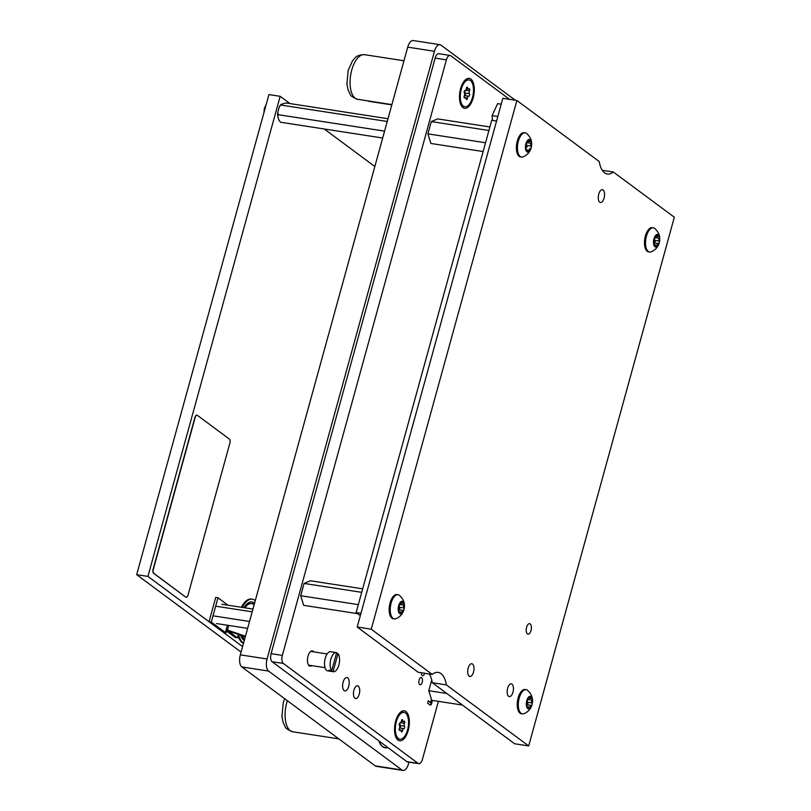 <?xml version="1.0" encoding="UTF-8"?>
<svg xmlns="http://www.w3.org/2000/svg" width="811" height="811" viewBox="0 0 811 811"><rect width="100%" height="100%" fill="white"/><g stroke="black" fill="none" stroke-linecap="round" stroke-linejoin="round"><path stroke-width="1.22" d="M512.968 692.199A6.447 3.031 -81.2 0 1 509.318 696.588A6.447 3.031 -81.2 0 1 507.635 688.235A6.447 3.031 -81.2 0 1 511.285 683.845A6.447 3.031 -81.2 0 1 512.968 692.199M530.992 630.553A5.322 2.494 -81.2 0 1 527.981 634.172A5.322 2.494 -81.2 0 1 526.592 627.288A5.322 2.494 -81.2 0 1 529.603 623.659A5.322 2.494 -81.2 0 1 530.992 630.553M604.083 198.077A6.447 3.031 -81.2 0 1 600.434 202.466A6.447 3.031 -81.2 0 1 598.741 194.123A6.447 3.031 -81.2 0 1 602.401 189.723A6.447 3.031 -81.2 0 1 604.083 198.077M473.512 672.096A6.447 3.031 -81.2 0 1 469.863 676.486A6.447 3.031 -81.2 0 1 468.18 668.132A6.447 3.031 -81.2 0 1 471.83 663.743A6.447 3.031 -81.2 0 1 473.512 672.096M357.185 627.025L371.256 629.194L432.243 674.417L418.172 672.248L357.185 627.025L502.82 98.313L516.891 100.483L599.217 161.531A25.8 12.114 -81.2 0 0 607.358 174.041A25.8 12.114 -81.2 0 0 613.339 172.003L674.326 217.226L528.691 745.938L446.364 684.889L432.293 682.71A25.8 12.114 98.8 0 0 429.232 673.951M528.691 745.938L514.62 743.768L432.293 682.71M371.256 629.194L516.891 100.483M602.279 170.3L613.339 172.003M432.243 674.417A25.8 12.114 -81.2 0 1 438.214 672.39A25.8 12.114 -81.2 0 1 446.364 684.889M360.317 615.65L356.141 612.558L360.966 613.298M356.141 612.558L491.73 120.302L496.555 121.052M488.921 130.49L431.29 121.589L427.914 133.866L430.884 143.466L483.123 151.535M485.546 142.766L427.914 133.866M489.895 126.972L437.656 118.903L431.29 121.589M526.248 147.937A1.338 0.629 98.8 0 0 526.957 146.882A1.338 0.629 98.8 0 0 526.805 145.433A1.845 0.862 -81.2 0 1 526.633 143.243A1.845 0.862 -81.2 0 1 526.734 142.918A1.338 0.629 98.8 0 0 526.704 142.908A1.338 0.629 98.8 0 0 525.944 143.821A1.338 0.629 98.8 0 0 526.065 145.412A1.845 0.862 -81.2 0 1 526.015 148.19A1.338 0.629 98.8 0 0 525.863 148.616A1.338 0.629 98.8 0 0 526.207 150.349A1.338 0.629 98.8 0 0 526.623 150.147A1.845 0.862 -81.2 0 1 527.201 149.853A1.845 0.862 -81.2 0 1 527.809 151.018A1.338 0.629 98.8 0 0 528.255 151.87A1.338 0.629 98.8 0 0 529.107 150.471A1.845 0.862 -81.2 0 1 529.218 149.812A1.845 0.862 -81.2 0 1 530.262 148.565A1.845 0.862 -81.2 0 1 530.333 148.575A1.338 0.629 98.8 0 0 530.394 148.595A1.338 0.629 98.8 0 0 531.164 147.622A1.338 0.629 98.8 0 0 531.023 146.081A1.845 0.862 -81.2 0 1 530.85 143.892A1.845 0.862 -81.2 0 1 531.073 143.304A1.338 0.629 98.8 0 0 531.327 141.945A1.338 0.629 98.8 0 0 530.891 141.144A1.338 0.629 98.8 0 0 530.475 141.357A1.845 0.862 -81.2 0 1 529.897 141.641A1.845 0.862 -81.2 0 1 529.289 140.475A1.338 0.629 98.8 0 0 528.843 139.624A1.338 0.629 98.8 0 0 528.083 140.536A1.338 0.629 98.8 0 0 527.991 141.023A1.845 0.862 -81.2 0 1 526.826 142.939A1.845 0.862 -81.2 0 1 526.755 142.918L526.826 142.939M531.185 147.703A6.387 3.001 -81.2 0 1 526.886 151.769A6.387 3.001 -81.2 0 1 525.903 143.79A6.387 3.001 -81.2 0 1 530.201 139.735A6.387 3.001 -81.2 0 1 531.185 147.703M523.105 156.878A12.256 5.748 -81.2 0 1 521.554 157.07A12.256 5.748 -81.2 0 1 518.361 141.195A12.256 5.748 -81.2 0 1 525.295 132.842A12.256 5.748 -81.2 0 1 526.724 133.501C531.114 137.606 532.594 142.381 531.175 147.825C529.999 152.012 527.312 155.033 523.105 156.878M525.295 132.842L524.23 132.68A12.256 5.748 98.8 0 0 517.286 141.033A12.256 5.748 98.8 0 0 520.49 156.908L521.554 157.07M399.032 609.801A1.338 0.629 98.8 0 0 399.742 608.747A1.338 0.629 98.8 0 0 399.59 607.287A1.845 0.862 -81.2 0 1 399.417 605.097A1.845 0.862 -81.2 0 1 399.519 604.783A1.338 0.629 98.8 0 0 399.488 604.763A1.338 0.629 98.8 0 0 398.728 605.685A1.338 0.629 98.8 0 0 398.85 607.277A1.845 0.862 -81.2 0 1 398.799 610.054A1.338 0.629 98.8 0 0 398.637 610.48A1.338 0.629 98.8 0 0 398.992 612.214A1.338 0.629 98.8 0 0 399.407 612.001A1.845 0.862 -81.2 0 1 399.975 611.717A1.845 0.862 -81.2 0 1 400.593 612.883A1.338 0.629 98.8 0 0 401.039 613.734A1.338 0.629 98.8 0 0 401.881 612.335A1.845 0.862 -81.2 0 1 402.003 611.676A1.845 0.862 -81.2 0 1 403.047 610.419A1.845 0.862 -81.2 0 1 403.118 610.44A1.338 0.629 98.8 0 0 403.168 610.45A1.338 0.629 98.8 0 0 403.949 609.487A1.338 0.629 98.8 0 0 403.807 607.946A1.845 0.862 -81.2 0 1 403.635 605.756A1.845 0.862 -81.2 0 1 403.858 605.168A1.338 0.629 98.8 0 0 404.111 603.8A1.338 0.629 98.8 0 0 403.665 603.009A1.338 0.629 98.8 0 0 403.249 603.222A1.845 0.862 -81.2 0 1 402.682 603.506A1.845 0.862 -81.2 0 1 402.074 602.34A1.338 0.629 98.8 0 0 401.627 601.488A1.338 0.629 98.8 0 0 400.867 602.401A1.338 0.629 98.8 0 0 400.776 602.887A1.845 0.862 -81.2 0 1 399.61 604.793A1.845 0.862 -81.2 0 1 399.539 604.783L399.61 604.793M403.969 609.568A6.387 3.001 -81.2 0 1 399.671 613.623A6.387 3.001 -81.2 0 1 398.688 605.655A6.387 3.001 -81.2 0 1 402.986 601.59A6.387 3.001 -81.2 0 1 403.969 609.568M395.89 618.742A12.256 5.748 -81.2 0 1 394.339 618.935A12.256 5.748 -81.2 0 1 391.135 603.06A12.256 5.748 -81.2 0 1 398.079 594.706A12.256 5.748 -81.2 0 1 399.499 595.365C403.898 599.471 405.378 604.246 403.949 609.69C402.783 613.876 400.097 616.897 395.89 618.742M398.079 594.706L397.005 594.544A12.256 5.748 98.8 0 0 390.071 602.897A12.256 5.748 98.8 0 0 393.264 618.763L394.339 618.935M527.12 704.779A1.338 0.629 98.8 0 0 527.829 703.725A1.338 0.629 98.8 0 0 527.667 702.265A1.845 0.862 -81.2 0 1 527.495 700.075A1.845 0.862 -81.2 0 1 527.606 699.761A1.338 0.629 98.8 0 0 527.576 699.741A1.338 0.629 98.8 0 0 526.815 700.653A1.338 0.629 98.8 0 0 526.937 702.255A1.845 0.862 -81.2 0 1 526.886 705.033A1.338 0.629 98.8 0 0 526.724 705.448A1.338 0.629 98.8 0 0 527.069 707.192A1.338 0.629 98.8 0 0 527.495 706.979A1.845 0.862 -81.2 0 1 528.062 706.695A1.845 0.862 -81.2 0 1 528.671 707.861A1.338 0.629 98.8 0 0 529.117 708.713A1.338 0.629 98.8 0 0 529.968 707.314A1.845 0.862 -81.2 0 1 530.09 706.655A1.845 0.862 -81.2 0 1 531.134 705.398A1.845 0.862 -81.2 0 1 531.205 705.418A1.338 0.629 98.8 0 0 531.256 705.428A1.338 0.629 98.8 0 0 532.026 704.465A1.338 0.629 98.8 0 0 531.894 702.924A1.845 0.862 -81.2 0 1 531.722 700.734A1.845 0.862 -81.2 0 1 531.945 700.146A1.338 0.629 98.8 0 0 532.198 698.778A1.338 0.629 98.8 0 0 531.752 697.987A1.338 0.629 98.8 0 0 531.337 698.19A1.845 0.862 -81.2 0 1 530.769 698.484A1.845 0.862 -81.2 0 1 530.151 697.318A1.338 0.629 98.8 0 0 529.705 696.467A1.338 0.629 98.8 0 0 528.944 697.379A1.338 0.629 98.8 0 0 528.863 697.855A1.845 0.862 -81.2 0 1 527.697 699.771A1.845 0.862 -81.2 0 1 527.626 699.761L527.697 699.771M532.057 704.546A6.387 3.001 -81.2 0 1 527.758 708.601A6.387 3.001 -81.2 0 1 526.775 700.633A6.387 3.001 -81.2 0 1 531.073 696.568A6.387 3.001 -81.2 0 1 532.057 704.546M523.977 713.71A12.256 5.748 -81.2 0 1 522.426 713.903A12.256 5.748 -81.2 0 1 519.222 698.038A12.256 5.748 -81.2 0 1 526.167 689.685A12.256 5.748 -81.2 0 1 527.586 690.333C531.975 694.439 533.466 699.214 532.036 704.668C530.86 708.855 528.174 711.865 523.977 713.71M526.167 689.685L525.092 689.522A12.256 5.748 98.8 0 0 518.148 697.876A12.256 5.748 98.8 0 0 521.351 713.741L522.426 713.903M654.335 242.915A1.338 0.629 98.8 0 0 655.045 241.86A1.338 0.629 98.8 0 0 654.893 240.411A1.845 0.862 -81.2 0 1 654.72 238.221A1.845 0.862 -81.2 0 1 654.822 237.897A1.338 0.629 98.8 0 0 654.791 237.876A1.338 0.629 98.8 0 0 654.031 238.799A1.338 0.629 98.8 0 0 654.153 240.391A1.845 0.862 -81.2 0 1 654.102 243.168A1.338 0.629 98.8 0 0 653.94 243.594A1.338 0.629 98.8 0 0 654.295 245.327A1.338 0.629 98.8 0 0 654.71 245.115A1.845 0.862 -81.2 0 1 655.278 244.831A1.845 0.862 -81.2 0 1 655.896 245.997A1.338 0.629 98.8 0 0 656.342 246.848A1.338 0.629 98.8 0 0 657.184 245.449A1.845 0.862 -81.2 0 1 657.305 244.79A1.845 0.862 -81.2 0 1 658.35 243.533A1.845 0.862 -81.2 0 1 658.42 243.553A1.338 0.629 98.8 0 0 658.471 243.574A1.338 0.629 98.8 0 0 659.252 242.601A1.338 0.629 98.8 0 0 659.11 241.06A1.845 0.862 -81.2 0 1 658.938 238.87A1.845 0.862 -81.2 0 1 659.161 238.282A1.338 0.629 98.8 0 0 659.414 236.924A1.338 0.629 98.8 0 0 658.968 236.123A1.338 0.629 98.8 0 0 658.552 236.336A1.845 0.862 -81.2 0 1 657.985 236.619A1.845 0.862 -81.2 0 1 657.366 235.454A1.338 0.629 98.8 0 0 656.92 234.602A1.338 0.629 98.8 0 0 656.17 235.514A1.338 0.629 98.8 0 0 656.079 236.001A1.845 0.862 -81.2 0 1 654.913 237.917A1.845 0.862 -81.2 0 1 654.842 237.897L654.913 237.917M659.272 242.682A6.387 3.001 -81.2 0 1 654.974 246.737A6.387 3.001 -81.2 0 1 653.99 238.769A6.387 3.001 -81.2 0 1 658.289 234.714A6.387 3.001 -81.2 0 1 659.272 242.682M651.192 251.856A12.256 5.748 -81.2 0 1 649.641 252.049A12.256 5.748 -81.2 0 1 646.438 236.173A12.256 5.748 -81.2 0 1 653.382 227.82A12.256 5.748 -81.2 0 1 654.801 228.479C659.201 232.585 660.681 237.359 659.252 242.803C658.086 246.99 655.4 250.011 651.192 251.856M653.382 227.82L652.308 227.658A12.256 5.748 98.8 0 0 645.374 236.011A12.256 5.748 98.8 0 0 648.567 251.876L649.641 252.049M361.706 592.344L304.074 583.444L300.688 595.73L303.669 605.33L357.641 613.663M358.32 604.631L300.688 595.73M362.669 588.837L310.431 580.767L304.074 583.444M431.726 679.983L428.776 690.708L431.756 700.309L462.402 705.043M446.82 693.496L428.776 690.708M515.299 100.24L440.971 45.122A9.671 4.542 98.8 0 0 439.937 44.676A9.671 4.542 98.8 0 0 434.463 51.275L267.072 658.988A9.671 4.542 98.8 0 0 268.563 671.072L401.982 770.004A9.671 4.542 98.8 0 0 403.016 770.45A9.671 4.542 98.8 0 0 408.491 763.861L408.957 762.158M378.798 740.848A24.35 11.425 98.8 0 0 385.286 747.854A24.35 11.425 98.8 0 0 387.942 747.62M403.016 770.45L376.274 766.324A9.671 4.542 -81.2 0 1 375.24 765.878L241.82 666.936A9.671 4.542 -81.2 0 1 240.33 654.852L407.72 47.139A9.671 4.542 -81.2 0 1 413.204 40.55L439.937 44.676M422.207 682.264A3.71 1.744 98.8 0 0 421.244 677.459A3.71 1.744 98.8 0 0 419.145 679.993A3.71 1.744 98.8 0 0 420.108 684.798A3.71 1.744 98.8 0 0 422.207 682.264M348.71 686.309A6.772 3.183 98.8 0 0 346.946 677.54A6.772 3.183 98.8 0 0 343.114 682.163A6.772 3.183 98.8 0 0 344.878 690.931A6.772 3.183 98.8 0 0 348.71 686.309M359.253 694.125A6.447 3.031 98.8 0 0 357.57 685.771A6.447 3.031 98.8 0 0 353.92 690.171A6.447 3.031 98.8 0 0 355.603 698.524A6.447 3.031 98.8 0 0 359.253 694.125M473.178 97.999A15.176 7.127 98.8 0 0 472.854 81.718A15.176 7.127 98.8 0 0 464.956 80.218A15.176 7.127 98.8 0 0 460.618 88.683A15.176 7.127 98.8 0 0 461.084 105.268A15.176 7.127 98.8 0 0 473.178 97.999M408.227 730.447A15.176 7.127 98.8 0 0 407.903 714.167A15.176 7.127 98.8 0 0 400.005 712.666A15.176 7.127 98.8 0 0 395.667 721.131A15.176 7.127 98.8 0 0 396.133 737.716A15.176 7.127 98.8 0 0 408.227 730.447M313.877 651.902A7.745 3.629 98.8 0 0 312.407 650.868A7.745 3.629 98.8 0 0 308.018 656.14A7.745 3.629 98.8 0 0 310.045 666.166A7.745 3.629 98.8 0 0 311.759 665.608M271.097 653.666L282.35 655.4A6.447 3.031 98.8 0 0 283.353 663.459L272.09 661.715A6.447 3.031 -81.2 0 1 271.097 653.666L435.142 58.108A6.447 3.031 -81.2 0 1 438.792 53.708L450.054 55.452A6.447 3.031 98.8 0 0 446.395 59.842L435.142 58.108M418.79 763.678L407.538 761.945A6.447 3.031 -81.2 0 1 406.848 761.641L418.101 763.384A6.447 3.031 98.8 0 0 418.79 763.678A6.447 3.031 98.8 0 0 422.45 759.289L438.406 701.333M272.09 661.715L406.848 761.641M421.375 672.735A3.71 1.744 98.8 0 0 422.622 675.675A3.71 1.744 98.8 0 0 424.69 673.252M431.482 699.427L430.58 702.488L428.279 700.785L427.62 703.147L430.043 704.952A2.342 1.095 98.8 0 0 430.296 705.053A2.342 1.095 98.8 0 0 431.624 703.461L432.456 700.42M450.054 55.452A6.447 3.031 98.8 0 1 450.744 55.746L509.551 99.347M282.35 655.4L446.395 59.842M283.353 663.459L418.101 763.384M430.023 704.931A2.342 1.095 98.8 0 0 431.057 703.37L431.898 700.329M430.58 702.488L428.198 701.059M289.963 103.575L280.17 96.316L268.917 94.583L136.674 574.675L241.09 652.095M374.844 166.519L324.228 128.99M280.17 96.316L147.937 576.408L136.674 574.675M147.937 576.408L242.601 646.61M388.013 118.72L285.948 102.956L281.001 104.386L279.197 107.153L277.788 112.263L278.295 114.706L277.717 116.308L279.146 120.565A9.276 4.349 -81.2 0 1 278.954 120.302L280.626 122.248L382.691 138.012M387.252 121.478L280.951 105.055M384.596 131.129L278.295 114.706M277.717 116.308A9.276 4.349 -81.2 0 1 277.788 112.263M279.197 107.153A9.276 4.349 -81.2 0 1 281.001 104.386M252.941 609.061L221.778 604.246M252.191 611.818L216.78 606.354M249.524 621.469L214.124 616.005M247.629 628.363L216.456 623.547M492.53 120.433L492.074 115.618L497.802 116.5M492.074 115.618L497.63 103.626L501.198 104.183M196.901 415.171A3.224 1.51 98.8 0 0 196.789 415.151A3.224 1.51 98.8 0 0 194.964 417.351L153.117 569.271A3.224 1.51 98.8 0 0 153.614 573.306L185.628 597.048A3.224 1.51 98.8 0 0 185.972 597.2A3.224 1.51 98.8 0 0 186.094 597.2M185.861 597.078A3.224 1.51 98.8 0 0 186.206 597.231A3.224 1.51 98.8 0 0 188.03 595.031L229.878 443.1A3.224 1.51 98.8 0 0 229.381 439.075L197.357 415.333A3.224 1.51 98.8 0 0 197.012 415.181A3.224 1.51 98.8 0 0 195.187 417.381L153.34 569.312A3.224 1.51 98.8 0 0 153.837 573.336L185.628 597.048M226.502 631.009L235.231 637.487L237.481 637.831L238.414 634.425M227.374 625.23L225.377 632.509L211.296 622.067L209.045 621.723L215.736 597.413L217.987 597.768L211.296 622.067L217.987 597.768L228.043 605.219L217.987 597.768L215.736 597.413L209.045 621.723L223.714 632.61L225.965 632.955L211.296 622.067L209.045 621.723L223.116 632.164A4.957 1.054 -164.6 0 0 224.231 632.803L225.904 632.813L226.745 629.782L227.516 630.086L226.674 630.4L245.307 636.797M237.481 637.831L226.806 629.914L225.965 632.955M245.459 636.24L227.516 630.086L228.783 625.453M225.377 632.509L225.904 632.813M241.577 635.51A18.116 8.505 98.8 0 0 244.699 638.997M241.891 635.621A18.116 8.505 98.8 0 0 244.719 638.916M254.522 603.354A19.728 9.256 98.8 0 0 251.876 601.995A19.728 9.256 98.8 0 0 243.918 607.672M254.472 603.536A19.728 9.256 98.8 0 0 251.734 601.975M238.606 634.496A22.576 10.594 98.8 0 0 243.564 643.123M238.079 635.642A22.576 10.594 98.8 0 0 243.493 643.376M255.262 600.657A22.576 10.594 98.8 0 0 252.312 599.177A22.576 10.594 98.8 0 0 242.246 607.409M252.312 599.177L251.471 599.045A22.576 10.594 98.8 0 0 241.394 607.277M240.553 635.165A19.728 9.256 98.8 0 0 244.304 640.437M251.491 603.566A18.116 8.505 98.8 0 0 251.349 603.546A18.116 8.505 98.8 0 0 244.658 607.784M254.096 604.874A18.116 8.505 98.8 0 0 251.633 603.587A18.116 8.505 98.8 0 0 244.942 607.824M387.79 747.509A24.188 11.354 -81.2 0 1 385.306 747.691A24.188 11.354 -81.2 0 1 378.95 740.96M466.426 88.064A1.358 0.639 98.8 0 0 466.335 88.551A1.865 0.872 -81.2 0 1 465.159 90.487A1.865 0.872 -81.2 0 1 465.088 90.477A1.358 0.639 98.8 0 0 465.027 90.457A1.358 0.639 98.8 0 0 464.257 91.39A1.358 0.639 98.8 0 0 464.389 93.001A1.865 0.872 -81.2 0 1 464.338 95.81A1.358 0.639 98.8 0 0 464.176 96.245A1.358 0.639 98.8 0 0 464.531 97.999A1.358 0.639 98.8 0 0 464.946 97.786A1.865 0.872 -81.2 0 1 465.524 97.492A1.865 0.872 -81.2 0 1 466.153 98.678A1.358 0.639 98.8 0 0 466.599 99.54A1.358 0.639 98.8 0 0 467.46 98.131A1.865 0.872 -81.2 0 1 467.582 97.462A1.865 0.872 -81.2 0 1 468.636 96.185A1.865 0.872 -81.2 0 1 468.707 96.205A1.358 0.639 98.8 0 0 468.758 96.215A1.358 0.639 98.8 0 0 469.549 95.242A1.358 0.639 98.8 0 0 469.407 93.681A1.865 0.872 -81.2 0 1 469.234 91.461A1.865 0.872 -81.2 0 1 469.457 90.862A1.358 0.639 98.8 0 0 469.711 89.484A1.358 0.639 98.8 0 0 469.265 88.673A1.358 0.639 98.8 0 0 468.839 88.886A1.865 0.872 -81.2 0 1 468.261 89.18A1.865 0.872 -81.2 0 1 467.643 88.004A1.358 0.639 98.8 0 0 467.197 87.142A1.358 0.639 98.8 0 0 466.426 88.064M468.636 96.185L464.45 95.546A1.865 0.872 -81.2 0 1 464.49 95.556L468.565 96.185M464.622 95.566A1.358 0.639 98.8 0 0 465.342 94.502A1.358 0.639 98.8 0 0 465.179 93.022A1.865 0.872 -81.2 0 1 465.007 90.812A1.865 0.872 -81.2 0 1 465.119 90.487L465.159 90.487M461.297 89.18A13.544 6.356 98.8 0 0 464.825 106.728A13.544 6.356 98.8 0 0 472.499 97.492A13.544 6.356 98.8 0 0 468.961 79.954A13.544 6.356 98.8 0 0 461.297 89.18M401.475 720.513A1.358 0.639 98.8 0 0 401.384 720.999A1.865 0.872 -81.2 0 1 400.208 722.936A1.865 0.872 -81.2 0 1 400.137 722.925A1.358 0.639 98.8 0 0 400.087 722.905A1.358 0.639 98.8 0 0 399.316 723.838A1.358 0.639 98.8 0 0 399.438 725.45A1.865 0.872 -81.2 0 1 399.387 728.258A1.358 0.639 98.8 0 0 399.225 728.694A1.358 0.639 98.8 0 0 399.58 730.447A1.358 0.639 98.8 0 0 399.995 730.235A1.865 0.872 -81.2 0 1 400.583 729.951A1.865 0.872 -81.2 0 1 401.202 731.127A1.358 0.639 98.8 0 0 401.648 731.988A1.358 0.639 98.8 0 0 402.509 730.579A1.865 0.872 -81.2 0 1 402.631 729.91A1.865 0.872 -81.2 0 1 403.685 728.633A1.865 0.872 -81.2 0 1 403.756 728.653A1.358 0.639 98.8 0 0 403.817 728.673A1.358 0.639 98.8 0 0 404.598 727.69A1.358 0.639 98.8 0 0 404.456 726.129A1.865 0.872 -81.2 0 1 404.284 723.909A1.865 0.872 -81.2 0 1 404.507 723.321A1.358 0.639 98.8 0 0 404.77 721.932A1.358 0.639 98.8 0 0 404.314 721.121A1.358 0.639 98.8 0 0 403.898 721.334A1.865 0.872 -81.2 0 1 403.32 721.628A1.865 0.872 -81.2 0 1 402.692 720.452A1.358 0.639 98.8 0 0 402.246 719.59A1.358 0.639 98.8 0 0 401.475 720.513M403.685 728.633L399.509 727.994A1.865 0.872 -81.2 0 1 399.539 728.004L403.614 728.633M399.671 728.014A1.358 0.639 98.8 0 0 400.401 726.95A1.358 0.639 98.8 0 0 400.239 725.47A1.865 0.872 -81.2 0 1 400.066 723.26A1.865 0.872 -81.2 0 1 400.168 722.936M396.346 721.638A13.544 6.356 98.8 0 0 399.884 739.176A13.544 6.356 98.8 0 0 407.548 729.941A13.544 6.356 98.8 0 0 404.02 712.403A13.544 6.356 98.8 0 0 396.346 721.638M336.342 652.602A9.671 4.542 98.8 0 0 330.858 659.191A9.671 4.542 98.8 0 0 331.719 670.656L336.666 652.683A9.671 4.542 98.8 0 0 336.342 652.602L330.706 651.73A9.671 4.542 98.8 0 0 325.231 658.329A9.671 4.542 98.8 0 0 327.756 670.859L333.382 671.721A9.671 4.542 98.8 0 0 338.866 665.132A9.671 4.542 98.8 0 0 338.005 653.666L336.464 653.433M331.719 670.656L328.901 670.221A9.671 4.542 98.8 0 0 330.239 671.214L333.057 671.65L338.005 653.666M330.239 671.214L330.442 670.464M527.322 142.726L531.073 143.304M525.873 150.025L526.623 150.147M528.164 140.303L529.289 140.475M527.626 150.248L529.107 150.471M526.805 145.433L531.023 146.081M400.107 604.59L403.858 605.168M403.047 610.419L398.921 609.781L402.976 610.419M398.657 611.889L399.407 612.001M400.938 602.167L402.074 602.34M400.411 612.112L401.881 612.335M399.59 607.287L403.807 607.946M528.194 699.569L531.945 700.146M531.134 705.398L526.998 704.759L531.063 705.398M526.745 706.868L527.495 706.979M529.025 697.146L530.151 697.318M528.498 707.091L529.968 707.314M527.667 702.265L531.894 702.924M655.41 237.704L659.161 238.282M658.35 243.533L654.224 242.905L658.279 243.533M653.96 245.003L654.71 245.115M656.241 235.281L657.366 235.454M655.714 245.226L657.184 245.449M654.893 240.411L659.11 241.06M401.982 770.004L375.24 765.878M268.563 671.072L241.82 666.936M267.072 658.988L240.33 654.852M434.463 51.275L407.72 47.139M431.057 703.37L431.624 703.461M429.992 702.397L430.56 702.478M351.741 70.07A22.576 10.594 -81.2 0 1 364.524 54.682C355.928 54.783 355.056 58.169 352.532 60.805L348.193 70.334L346.905 84.08L348.041 89.859L350.23 94.4C350.078 95.536 352.552 97.168 357.631 99.307A22.576 10.594 -81.2 0 1 351.741 70.07M368.153 100.929A4.278 2.007 98.8 0 0 368.812 101.314L367.849 100.888M338.846 738.882L292.69 731.755A22.576 10.594 -81.2 0 1 286.79 702.519A22.576 10.594 -81.2 0 1 287.337 700.694M464.186 97.675L464.946 97.786M465.656 90.285L469.457 90.862M465.179 93.022L469.407 93.681M465.97 97.898L467.46 98.131M466.507 87.821L467.643 88.004M399.235 730.123L399.995 730.235M400.705 722.733L404.507 723.321M400.239 725.47L404.456 726.129M401.019 730.346L402.509 730.579M401.557 720.269L402.692 720.452M527.951 141.347L529.897 141.641M525.771 149.629L527.201 149.853M400.735 603.202L402.682 603.506M398.556 611.494L399.975 611.717M528.813 698.18L530.769 698.484M526.643 706.472L528.062 706.695M656.028 236.315L657.985 236.619M653.859 244.608L655.278 244.831M403.969 60.774L364.524 54.682M391.895 104.599L357.631 99.307M391.825 104.872L368.812 101.314M284.641 698.687L283.242 702.782L281.954 716.529L283.1 722.307L285.279 726.849C285.127 727.984 287.601 729.626 292.69 731.755M385.306 747.691L384.008 747.489M264.001 112.445L264.315 108.421L266.089 104.852M464.825 106.728L463.426 106.505M468.961 79.954L467.552 79.731M464.085 97.279L465.524 97.492M466.295 88.875L468.261 89.18M399.884 739.176L398.475 738.953M404.02 712.403L402.611 712.18M399.144 729.728L400.583 729.951M401.344 721.324L403.32 721.628M310.684 651.415L327.157 653.96M308.565 665.121L325.049 667.666"/></g></svg>
